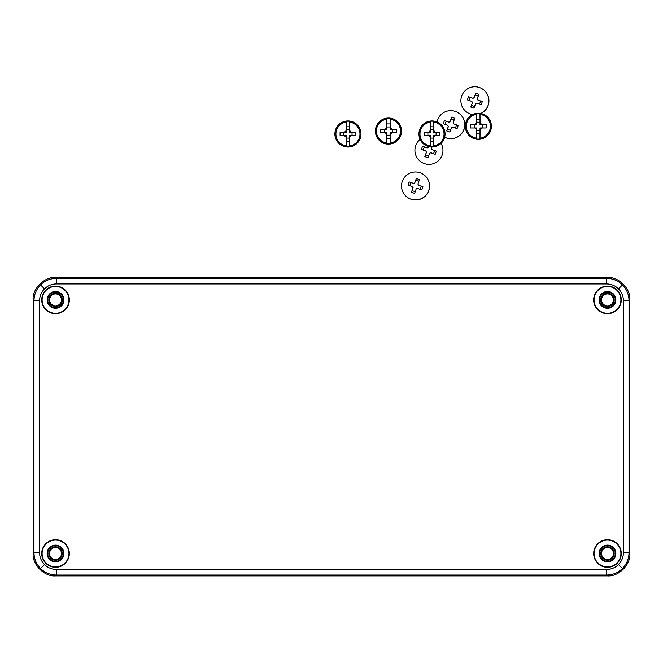 <?xml version="1.0" encoding="UTF-8"?>
<svg xmlns="http://www.w3.org/2000/svg" width="663" height="663" viewBox="0 0 663 663"><rect width="100%" height="100%" fill="white"/><g stroke="black" fill="none" stroke-linecap="round" stroke-linejoin="round"><path stroke-width="0.99" d="M444.649 137.224A13.981 13.981 -46.5 0 0 460.462 114.542L460.395 114.475A13.981 13.981 -46.5 0 0 437.041 121.942M444.658 137.2A13.981 13.981 -46.5 0 0 460.395 114.475M443.829 122.149L444.401 120.575L448.884 122.149A3.05 3.05 133.5 0 1 449.995 121.619L451.594 117.136L454.76 118.254L453.16 122.738A3.05 3.05 133.5 0 1 453.691 123.848L458.199 125.448L457.652 127.031L457.08 128.614L452.572 127.014A3.05 3.05 133.5 0 1 451.462 127.545L449.887 132.053L446.721 130.934L448.304 126.426A3.05 3.05 133.5 0 1 447.765 125.315L443.282 123.741L443.829 122.149M454.147 119.986L451.047 118.892L449.995 121.619M451.047 118.892L451.594 117.136M455.44 128.034L456.55 124.893L453.691 123.848M456.55 124.893L458.199 125.448M447.765 125.315L447.832 125.373A3.05 3.05 -46.5 0 0 448.362 126.484L447.376 129.277L450.467 130.371M447.376 129.277L446.721 130.934M450.061 121.685A3.05 3.05 -46.5 0 0 448.95 122.216L446.158 121.23L445.047 124.362M446.158 121.23L444.401 120.575M386.819 143.026L386.802 138.94A26.089 6.92 -0 0 1 386.794 138.94L386.794 134.39A3.705 3.705 0 0 1 385.162 132.766L380.612 132.766A26.089 6.92 90 0 1 380.612 129.409L385.162 129.409A3.705 3.705 0 0 1 386.794 127.785L386.794 123.235A26.089 6.92 -0 0 1 386.802 123.227L386.819 119.149A12.05 12.05 0 0 0 386.819 143.026L386.819 143.821A12.837 12.837 0 0 0 390.117 143.821L390.117 143.026A12.05 12.05 0 0 0 390.117 119.149L390.134 123.227A26.089 6.92 -0 0 1 390.151 123.235L390.151 127.785A3.705 3.705 0 0 1 391.775 129.409L396.325 129.409A26.089 6.92 90 0 1 396.325 132.766L391.775 132.766A3.705 3.705 0 0 1 390.151 134.39L390.151 138.94A26.089 6.92 -0 0 0 390.151 138.94L390.117 143.026M388.468 118.031A13.053 13.053 0 0 1 401.521 131.083A13.053 13.053 0 0 1 388.468 144.136A13.053 13.053 0 0 1 375.415 131.083A13.053 13.053 0 0 1 388.468 118.031A13.053 13.053 0 0 1 401.521 131.083A13.053 13.053 0 0 1 388.468 144.136M390.117 119.149L390.117 118.354A12.837 12.837 0 0 0 386.819 118.354L386.802 123.227M386.164 132.766L386.794 132.766L386.794 133.387A2.851 2.851 0 0 1 386.164 132.766L385.162 132.766M385.162 129.409L386.794 129.409L386.794 127.785M391.775 132.766L390.772 132.766A2.851 2.851 0 0 1 390.151 133.387L390.151 134.39M390.151 133.387L390.151 132.766L390.772 132.766M391.775 129.409L390.151 129.409L390.151 128.788A2.851 2.851 0 0 1 390.772 129.409M390.151 127.785L390.151 128.788M386.794 133.387L386.794 134.39M386.819 119.149L386.819 118.354M390.117 118.354L390.134 123.227M390.117 123.906L386.819 123.906M386.802 138.94L386.819 143.821M390.117 143.821L390.134 138.94M390.117 138.269L386.819 138.269M386.794 126.981L390.151 126.981M384.366 132.766L384.366 129.409M390.151 135.186L386.794 135.186M392.571 129.409L392.571 132.766M386.164 129.409A2.851 2.851 0 0 1 386.794 128.788M480.841 113.464A13.981 13.981 -46.5 0 0 484.57 90.64L484.496 90.574A13.981 13.981 -46.5 0 0 461.688 96.06A13.981 13.981 -46.5 0 0 472.661 114.525M480.683 113.439A13.981 13.981 -46.5 0 0 484.496 90.574M467.929 98.248L468.509 96.674L472.992 98.257A3.05 3.05 133.5 0 1 474.103 97.726L475.702 93.234L478.86 94.353L477.269 98.845A3.05 3.05 133.5 0 1 477.799 99.956L482.299 101.547L481.752 103.138L481.181 104.713L476.68 103.113A3.05 3.05 133.5 0 1 475.57 103.652L473.987 108.152L470.821 107.033L472.404 102.533A3.05 3.05 133.5 0 1 471.874 101.422L467.39 99.84L467.929 98.248M465.244 110.862L465.318 110.928A13.981 13.981 -46.5 0 0 472.578 114.575M478.247 96.085L475.147 94.991L474.103 97.726M475.147 94.991L475.702 93.234M479.54 104.132L480.65 101L477.799 99.956M480.65 101L482.299 101.547M471.874 101.422L471.932 101.48A3.05 3.05 -46.5 0 0 472.462 102.591L471.476 105.384L474.575 106.478M471.476 105.384L470.821 107.033M474.161 97.784A3.05 3.05 -46.5 0 0 473.05 98.315L470.258 97.328L469.155 100.461M470.258 97.328L468.509 96.674M476.697 138.211L476.68 134.133A26.089 6.92 -0 0 1 476.672 134.133L476.672 129.583A3.705 3.705 0 0 1 475.048 127.959L470.49 127.959A26.089 6.92 90 0 1 470.49 124.603L475.048 124.603A3.705 3.705 0 0 1 476.672 122.97L476.672 118.42A26.089 6.92 -0 0 1 476.68 118.42L476.697 114.343A12.05 12.05 0 0 0 476.697 138.211L476.705 139.006A12.837 12.837 0 0 0 479.995 139.006L480.004 138.211A12.05 12.05 0 0 0 480.004 114.343L480.02 118.42A26.089 6.92 -0 0 1 480.029 118.42L480.029 122.97A3.705 3.705 0 0 1 481.653 124.603L486.203 124.603A26.089 6.92 90 0 1 486.203 127.959L481.653 127.959A3.705 3.705 0 0 1 480.029 129.583L480.029 134.133A26.089 6.92 -0 0 0 480.029 134.133L480.004 138.211M478.346 113.224A13.053 13.053 0 0 1 491.399 126.277A13.053 13.053 0 0 1 478.346 139.329A13.053 13.053 0 0 1 465.293 126.277A13.053 13.053 0 0 1 478.346 113.224A13.053 13.053 0 0 1 491.399 126.277A13.053 13.053 0 0 1 478.346 139.329M480.004 114.343L479.995 113.547A12.837 12.837 0 0 0 476.705 113.547L476.68 118.42M476.051 127.959L476.672 127.959L476.672 128.581A2.851 2.851 0 0 1 476.051 127.959L475.048 127.959M475.048 124.603L476.672 124.603L476.672 122.97M481.653 127.959L480.65 127.959A2.851 2.851 0 0 1 480.029 128.581L480.029 129.583M480.029 128.581L480.029 127.959L480.65 127.959M481.653 124.603L480.029 124.603L480.029 123.973A2.851 2.851 0 0 1 480.65 124.603M480.029 122.97L480.029 123.973M476.672 128.581L476.672 129.583M476.697 114.343L476.705 113.547M479.995 113.547L480.02 118.42M479.995 119.1L476.705 119.1M476.68 134.133L476.705 139.006M479.995 139.006L480.02 134.133M479.995 133.454L476.705 133.454M476.672 122.174L480.029 122.174M474.244 127.959L474.244 124.603M480.029 130.379L476.672 130.379M482.449 124.603L482.449 127.959M476.051 124.603A2.851 2.851 0 0 1 476.672 123.973M419.273 160.463L419.347 160.529A13.981 13.981 -46.5 0 0 441.069 143.374A13.981 13.981 -46.5 0 1 419.273 160.463A13.981 13.981 -46.5 0 1 420.135 139.412M431.795 147.037L431.298 148.437A3.05 3.05 133.5 0 1 431.828 149.548L436.329 151.147L435.782 152.73L435.21 154.305L430.71 152.714A3.05 3.05 133.5 0 1 429.599 153.244L428.016 157.744L424.85 156.625L426.433 152.125A3.05 3.05 133.5 0 1 425.903 151.015L421.419 149.432L421.958 147.849L422.538 146.266L427.022 147.849A3.05 3.05 133.5 0 1 428.132 147.319L428.414 146.531M428.489 146.548L428.132 147.319M433.569 153.725L434.679 150.592L431.828 149.548M434.679 150.592L436.329 151.147M425.903 151.015L425.961 151.073A3.05 3.05 -46.5 0 0 426.491 152.183L425.505 154.976L428.605 156.07M425.505 154.976L424.85 156.625M428.19 147.377A3.05 3.05 -46.5 0 0 427.08 147.907L424.287 146.921L423.185 150.053M424.287 146.921L422.538 146.266M405.872 196.099L405.947 196.165A13.981 13.981 -46.5 0 0 428.754 190.679A13.981 13.981 -46.5 0 0 425.198 175.877L425.124 175.811A13.981 13.981 -46.5 0 0 402.308 181.297A13.981 13.981 -46.5 0 0 405.872 196.099A13.981 13.981 -46.5 0 0 428.679 190.612A13.981 13.981 -46.5 0 0 425.124 175.811M408.557 183.485L409.129 181.911L413.621 183.494A3.05 3.05 133.5 0 1 414.731 182.963L416.323 178.471L419.488 179.59L417.897 184.082A3.05 3.05 133.5 0 1 418.428 185.192L422.928 186.784L422.381 188.375L421.809 189.95L417.309 188.358A3.05 3.05 133.5 0 1 416.198 188.889L414.615 193.389L411.45 192.27L413.032 187.77A3.05 3.05 133.5 0 1 412.502 186.659L408.018 185.076L408.557 183.485M418.875 181.322L415.776 180.228L414.731 182.963M415.776 180.228L416.323 178.471M420.168 189.369L421.278 186.237L418.428 185.192M421.278 186.237L422.928 186.784M412.502 186.659L412.56 186.717A3.05 3.05 -46.5 0 0 413.09 187.828L412.104 190.621L415.204 191.715M412.104 190.621L411.45 192.27M414.789 183.021A3.05 3.05 -46.5 0 0 413.679 183.552L410.886 182.565L409.784 185.698M410.886 182.565L409.129 181.911M430.353 145.918L430.328 137.291A3.705 3.705 0 0 1 428.704 135.658L424.154 135.658A26.089 6.92 90 0 1 424.154 132.302L428.704 132.302A3.705 3.705 0 0 1 430.328 130.677L430.353 122.05A12.05 12.05 0 0 0 430.353 145.918L430.362 146.714A12.837 12.837 0 0 0 433.652 146.714L433.66 145.918A12.05 12.05 0 0 0 433.66 122.05L433.677 126.127A26.089 6.92 -0 0 1 433.685 126.127L433.685 130.677A3.705 3.705 0 0 1 435.309 132.302L439.859 132.302A26.089 6.92 90 0 1 439.859 135.658L435.309 135.658A3.705 3.705 0 0 1 433.685 137.291L433.685 141.841A26.089 6.92 -0 0 0 433.685 141.841L433.66 145.918M432.003 120.931A13.053 13.053 0 0 1 445.055 133.984A13.053 13.053 0 0 1 432.003 147.037A13.053 13.053 0 0 1 418.95 133.984A13.053 13.053 0 0 1 432.003 120.931A13.053 13.053 0 0 1 445.055 133.984A13.053 13.053 0 0 1 432.003 147.037M433.66 122.05L433.652 121.254A12.837 12.837 0 0 0 430.362 121.254L430.337 126.127A26.089 6.92 -0 0 1 430.337 126.127M430.328 141.841A26.089 6.92 -0 0 0 430.337 141.841L430.362 146.714M429.707 135.658L430.328 135.658L430.328 136.28A2.851 2.851 0 0 1 429.707 135.658L428.704 135.658M428.704 132.302L430.328 132.302L430.328 130.677M435.309 135.658L434.306 135.658A2.851 2.851 0 0 1 433.685 136.28L433.685 137.291M433.685 136.28L433.685 135.658L434.306 135.658M435.309 132.302L433.685 132.302L433.685 131.68A2.851 2.851 0 0 1 434.306 132.302M433.685 130.677L433.685 131.68M430.328 136.28L430.328 137.291M430.353 122.05L430.362 121.254M433.652 121.254L433.677 126.127M433.652 126.807L430.362 126.807M433.652 146.714L433.677 141.841M433.652 141.161L430.362 141.161M430.328 129.882L433.685 129.882M427.9 135.658L427.9 132.302M433.685 138.086L430.328 138.086M436.105 132.302L436.105 135.658M429.707 132.302A2.851 2.851 0 0 1 430.328 131.68M346.293 145.918L346.277 141.841A26.089 6.92 -0 0 1 346.26 141.841L346.26 137.291A3.705 3.705 0 0 1 344.636 135.658L340.086 135.658A26.089 6.92 90 0 1 340.086 132.302L344.636 132.302A3.705 3.705 0 0 1 346.26 130.677L346.26 126.127A26.089 6.92 -0 0 1 346.277 126.127L346.293 122.05A12.05 12.05 0 0 0 346.293 145.918L346.293 146.714A12.837 12.837 0 0 0 349.592 146.714L349.592 145.918A12.05 12.05 0 0 0 349.592 122.05L349.608 126.127A26.089 6.92 -0 0 1 349.616 126.127L349.616 130.677A3.705 3.705 0 0 1 351.249 132.302L355.799 132.302A26.089 6.92 90 0 1 355.799 135.658L351.249 135.658A3.705 3.705 0 0 1 349.616 137.291L349.616 141.841A26.089 6.92 -0 0 0 349.616 141.841L349.592 145.918M347.942 120.931A13.053 13.053 0 0 1 360.995 133.984A13.053 13.053 0 0 1 347.942 147.037A13.053 13.053 0 0 1 334.89 133.984A13.053 13.053 0 0 1 347.942 120.931A13.053 13.053 0 0 1 360.995 133.984A13.053 13.053 0 0 1 347.942 147.037M349.592 122.05L349.592 121.254A12.837 12.837 0 0 0 346.293 121.254L346.277 126.127M345.638 135.658L346.26 135.658L346.26 136.28A2.851 2.851 0 0 1 345.638 135.658L344.636 135.658M344.636 132.302L346.26 132.302L346.26 130.677M351.249 135.658L350.246 135.658A2.851 2.851 0 0 1 349.616 136.28L349.616 137.291M349.616 136.28L349.616 135.658L350.246 135.658M351.249 132.302L349.616 132.302L349.616 131.68A2.851 2.851 0 0 1 350.246 132.302M349.616 130.677L349.616 131.68M346.26 136.28L346.26 137.291M346.293 122.05L346.293 121.254M349.592 121.254L349.608 126.127M349.592 126.807L346.293 126.807M346.277 141.841L346.293 146.714M349.592 146.714L349.608 141.841M349.592 141.161L346.293 141.161M346.26 129.882L349.616 129.882M343.84 135.658L343.84 132.302M349.616 138.086L346.26 138.086M352.045 132.302L352.045 135.658M345.638 132.302A2.851 2.851 0 0 1 346.26 131.68M604.208 304.897A5.967 5.967 0 0 0 612.471 303.165A5.967 5.967 0 0 0 610.739 294.911A5.967 5.967 0 0 0 602.476 296.643A5.967 5.967 0 0 0 604.208 304.897M52.261 304.897A5.967 5.967 0 0 0 60.524 303.165A5.967 5.967 0 0 0 58.792 294.911A5.967 5.967 0 0 0 50.529 296.643A5.967 5.967 0 0 0 52.261 304.897M52.261 558.495A5.967 5.967 0 0 0 60.524 556.763A5.967 5.967 0 0 0 58.792 548.508A5.967 5.967 0 0 0 50.529 550.24A5.967 5.967 0 0 0 52.261 558.495M604.208 558.495A5.967 5.967 0 0 0 612.471 556.763A5.967 5.967 0 0 0 610.739 548.508A5.967 5.967 0 0 0 602.476 550.24A5.967 5.967 0 0 0 604.208 558.495M607.474 560.194A6.688 6.688 0 0 0 614.162 553.506A6.688 6.688 0 0 0 607.474 546.809A6.705 6.705 0 0 1 614.178 553.506A6.705 6.705 0 0 1 607.474 560.21A6.705 6.705 0 0 1 600.769 553.506A6.705 6.705 0 0 1 607.474 546.801A6.688 6.688 0 0 0 600.786 553.506A6.688 6.688 0 0 0 607.474 560.194M55.526 546.809A6.688 6.688 0 0 1 62.214 553.506A6.688 6.688 0 0 1 55.526 560.194A6.705 6.705 0 0 1 48.822 553.506A6.705 6.705 0 0 1 55.526 546.801A6.705 6.705 0 0 1 62.231 553.506A6.705 6.705 0 0 1 55.526 560.21A6.688 6.688 0 0 1 48.838 553.506A6.688 6.688 0 0 1 55.526 546.809M55.526 293.212A6.688 6.688 0 0 1 62.214 299.908A6.688 6.688 0 0 1 55.526 306.596A6.705 6.705 0 0 1 48.822 299.908A6.705 6.705 0 0 1 55.526 293.203A6.705 6.705 0 0 1 62.231 299.908A6.705 6.705 0 0 1 55.526 306.613A6.688 6.688 0 0 1 48.838 299.908A6.688 6.688 0 0 1 55.526 293.212M607.474 293.212A6.688 6.688 0 0 1 614.162 299.908A6.688 6.688 0 0 1 607.474 306.596A6.705 6.705 0 0 1 600.769 299.908A6.705 6.705 0 0 1 607.474 293.203A6.705 6.705 0 0 1 614.178 299.908A6.705 6.705 0 0 1 607.474 306.613A6.688 6.688 0 0 1 600.786 299.908A6.688 6.688 0 0 1 607.474 293.212M607.474 307.74A7.832 7.832 0 0 0 615.305 299.908A7.832 7.832 0 0 0 607.474 292.076A7.832 7.832 0 0 0 599.642 299.908A7.832 7.832 0 0 0 607.474 307.74M607.474 306.621A6.721 6.721 0 0 0 614.195 299.908A6.721 6.721 0 0 0 607.474 293.187A6.721 6.721 0 0 0 600.753 299.908A6.721 6.721 0 0 0 607.474 306.621M55.526 307.74A7.832 7.832 0 0 0 63.358 299.908A7.832 7.832 0 0 0 55.526 292.076A7.832 7.832 0 0 0 47.695 299.908A7.832 7.832 0 0 0 55.526 307.74M55.526 306.621A6.721 6.721 0 0 0 62.247 299.908A6.721 6.721 0 0 0 55.526 293.187A6.721 6.721 0 0 0 48.805 299.908A6.721 6.721 0 0 0 55.526 306.621M55.526 561.337A7.832 7.832 0 0 0 63.358 553.506A7.832 7.832 0 0 0 55.526 545.674A7.832 7.832 0 0 0 47.695 553.506A7.832 7.832 0 0 0 55.526 561.337M55.526 560.218A6.721 6.721 0 0 0 62.247 553.506A6.721 6.721 0 0 0 55.526 546.784A6.721 6.721 0 0 0 48.805 553.506A6.721 6.721 0 0 0 55.526 560.218M607.474 561.337A7.832 7.832 0 0 0 615.305 553.506A7.832 7.832 0 0 0 607.474 545.674A7.832 7.832 0 0 0 599.642 553.506A7.832 7.832 0 0 0 607.474 561.337M607.474 560.218A6.721 6.721 0 0 0 614.195 553.506A6.721 6.721 0 0 0 607.474 546.784A6.721 6.721 0 0 0 600.753 553.506A6.721 6.721 0 0 0 607.474 560.218M55.526 308.295A8.387 8.387 0 0 0 63.921 299.908A8.387 8.387 0 0 0 55.526 291.513A8.387 8.387 0 0 0 47.139 299.908A8.387 8.387 0 0 0 55.526 308.295M55.526 561.893A8.387 8.387 0 0 0 63.921 553.506A8.387 8.387 0 0 0 55.526 545.11A8.387 8.387 0 0 0 47.139 553.506A8.387 8.387 0 0 0 55.526 561.893M607.474 308.295A8.387 8.387 0 0 0 615.861 299.908A8.387 8.387 0 0 0 607.474 291.513A8.387 8.387 0 0 0 599.087 299.908A8.387 8.387 0 0 0 607.474 308.295M607.474 561.893A8.387 8.387 0 0 0 615.861 553.506A8.387 8.387 0 0 0 607.474 545.11A8.387 8.387 0 0 0 599.087 553.506A8.387 8.387 0 0 0 607.474 561.893M607.474 539.707A13.799 13.799 0 0 0 593.675 553.506A13.799 13.799 0 0 0 607.474 567.304A13.799 13.799 0 0 0 621.272 553.506A13.799 13.799 0 0 0 607.474 539.707M607.474 540.072A13.426 13.426 0 0 0 594.048 553.506A13.426 13.426 0 0 0 607.474 566.931A13.426 13.426 0 0 0 620.899 553.506A13.426 13.426 0 0 0 607.474 540.072M607.474 313.707A13.799 13.799 0 0 0 621.272 299.908A13.799 13.799 0 0 0 607.474 286.109A13.799 13.799 0 0 0 593.675 299.908A13.799 13.799 0 0 0 607.474 313.707M607.474 313.334A13.426 13.426 0 0 0 620.899 299.908A13.426 13.426 0 0 0 607.474 286.474A13.426 13.426 0 0 0 594.048 299.908A13.426 13.426 0 0 0 607.474 313.334M55.526 286.109A13.799 13.799 0 0 0 41.728 299.908A13.799 13.799 0 0 0 55.526 313.707A13.799 13.799 0 0 0 69.325 299.908A13.799 13.799 0 0 0 55.526 286.109M55.526 286.474A13.426 13.426 0 0 0 42.1 299.908A13.426 13.426 0 0 0 55.526 313.334A13.426 13.426 0 0 0 68.952 299.908A13.426 13.426 0 0 0 55.526 286.474M55.526 567.304A13.799 13.799 0 0 0 69.325 553.506A13.799 13.799 0 0 0 55.526 539.707A13.799 13.799 0 0 0 41.728 553.506A13.799 13.799 0 0 0 55.526 567.304M55.526 566.931A13.426 13.426 0 0 0 68.952 553.506A13.426 13.426 0 0 0 55.526 540.072A13.426 13.426 0 0 0 42.1 553.506A13.426 13.426 0 0 0 55.526 566.931M607.474 575.882L55.526 575.882C44.454 576.876 32.147 564.578 33.15 553.506L33.15 299.9C32.147 288.828 44.454 276.529 55.526 277.532L607.474 277.532C618.546 276.529 630.853 288.828 629.85 299.9L629.85 553.506C630.853 564.578 618.546 576.876 607.474 575.882L606.637 575.036L56.363 575.036C50.222 574.937 44.951 572.757 40.542 568.481C36.274 564.072 34.086 558.801 33.987 552.669L33.987 300.745C34.086 294.604 36.274 289.333 40.542 284.924C44.951 280.648 50.222 278.468 56.363 278.369L606.637 278.369C612.778 278.468 618.049 280.648 622.458 284.924C626.726 289.333 628.914 294.604 629.013 300.745L629.013 552.669C628.914 558.801 626.726 564.072 622.458 568.481C618.049 572.757 612.778 574.937 606.637 575.036L606.637 569.442C611.245 569.368 615.198 567.735 618.504 564.528C621.703 561.221 623.344 557.268 623.419 552.669L623.419 300.745C623.344 296.137 621.703 292.184 618.504 288.877C615.198 285.67 611.245 284.037 606.637 283.963L56.363 283.963C51.755 284.037 47.802 285.67 44.496 288.877C41.297 292.184 39.656 296.137 39.581 300.745L39.581 552.669C39.656 557.268 41.297 561.221 44.496 564.528C47.802 567.735 51.755 569.368 56.363 569.442L606.637 569.442M40.542 284.924L44.496 288.877M56.363 283.963L56.363 278.369L55.526 277.532M40.542 568.481L44.496 564.528M33.15 553.506L33.987 552.669L39.581 552.669M622.458 284.924L618.504 288.877M623.419 300.745L629.013 300.745L629.85 299.9M622.458 568.481L618.504 564.528M39.581 300.745L33.987 300.745L33.15 299.9M56.363 569.442L56.363 575.036L55.526 575.882M623.419 552.669L629.013 552.669L629.85 553.506M606.637 283.963L606.637 278.369L607.474 277.532"/></g></svg>
